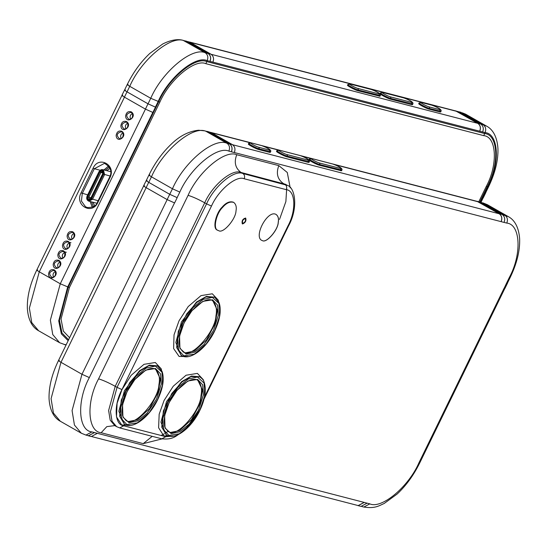 <?xml version="1.0" encoding="UTF-8"?>
<svg xmlns="http://www.w3.org/2000/svg" width="547" height="547" viewBox="0 0 547 547"><rect width="100%" height="100%" fill="white"/><g stroke="black" fill="none" stroke-linecap="round" stroke-linejoin="round"><path stroke-width="0.82" d="M185.139 40.881L189.953 42.208L210.951 54.174C213.535 56.081 214.185 58.734 212.892 62.132L210.027 61.394C211.313 57.989 210.663 55.336 208.079 53.428L187.081 41.463L189.953 42.208M185.973 41.011L187.081 41.463M125.413 90.029C123.971 89.749 124.511 90.351 127.041 91.855L148.039 103.814L155.41 107.123L158.11 101.592C168.449 77.715 195.436 55.192 207.169 60.635L210.027 61.394M209.966 61.36C211.238 58.003 210.595 55.384 208.045 53.497L187.047 41.538L183.163 40.369C180.476 39.507 173.679 38.454 162.739 43.979L149.803 53.428C140.832 61.873 133.324 72.218 127.28 84.464L124.586 89.995M212.838 62.098L479.705 131.205C480.977 127.854 480.334 125.236 477.791 123.349L455.692 110.938L189.638 42.044M348.801 84.587C344.589 83.417 354.716 89.182 358.401 90.057L380.329 95.54L379.98 96.251L358.053 90.761C354.374 89.893 344.248 84.122 348.453 85.291M381.321 93.011C377.109 91.834 387.235 97.605 390.92 98.481L412.848 103.964L412.506 104.668L411.618 104.634L390.579 99.185C386.893 98.31 376.767 92.539 380.979 93.715M420.021 103.027C415.809 101.858 425.935 107.629 429.621 108.497L441.026 111.26L440.684 111.964L439.795 111.93L429.279 109.202C425.593 108.333 415.467 102.562 419.679 103.739M482.577 131.95L485.066 132.593C498.878 133.776 500.307 163.649 487.651 186.924L484.95 192.462L485.832 192.394M485.011 192.496L482.433 197.788L483.274 197.823L485.852 192.53M482.433 197.788L484.95 192.462L485.784 192.496L488.478 186.958L486.194 186.595L478.816 201.72M482.372 197.754L480.252 202.103M454.878 110.726L459.692 112.06L480.69 124.025C483.274 125.933 483.924 128.586 482.632 131.984L479.767 131.239C481.052 127.841 480.403 125.188 477.825 123.28L456.827 111.315L459.692 112.06M455.713 110.863L456.827 111.315M148.005 103.807L155.471 107.157L152.886 112.45L145.42 109.099L124.422 97.134L127.007 91.841L148.005 103.807L145.42 109.099M124.634 89.899L121.933 95.253M125.352 89.995C123.889 89.708 124.442 90.323 127.007 91.841M122.774 95.294C121.311 95 121.858 95.616 124.422 97.134M68.156 340.692L61.353 333.855L58.72 320.857L67.637 287.086L152.825 112.415M72.252 239.018C71.035 236.933 71.513 235.073 73.695 233.453M130.781 119.096C129.53 116.983 130.015 115.109 132.237 113.475M126.049 128.805C124.798 126.685 125.284 124.812 127.506 123.178M121.318 138.507C120.06 136.388 120.545 134.514 122.774 132.887M67.609 248.536C66.392 246.444 66.878 244.591 69.052 242.964M62.994 258.081C61.743 255.962 62.228 254.088 64.45 252.461M58.358 267.592C57.1 265.48 57.585 263.606 59.814 261.972M53.715 277.11C52.464 274.991 52.95 273.117 55.172 271.483M234.239 152.517L501.168 221.658C502.454 218.26 501.811 215.607 499.226 213.699L478.228 201.734L476.28 201.146M501.168 221.658L504.04 222.403C505.325 218.998 504.676 216.345 502.098 214.438L481.1 202.479L477.114 201.282M501.107 221.624C502.378 218.267 501.743 215.648 499.192 213.768L477.1 201.358L211.039 132.463M310.354 159.129C306.142 157.96 316.269 163.724 319.954 164.599L341.882 170.083L341.54 170.794L319.612 165.303C315.927 164.435 305.8 158.664 310.012 159.833M277.835 150.705C273.623 149.536 283.749 155.307 287.435 156.175L309.363 161.666L309.014 162.37L308.132 162.329L287.086 156.88C283.408 156.011 273.281 150.24 277.493 151.416M249.658 143.41C245.446 142.241 255.572 148.005 259.257 148.88L270.662 151.642L270.314 152.346L269.432 152.312L258.909 149.584C255.23 148.716 245.104 142.945 249.309 144.114M169.714 194.301L177.18 197.652L174.596 202.944L167.129 199.593L146.131 187.635L148.716 182.336L169.714 194.301L167.129 199.593M146.343 180.394L143.642 185.754M147.061 180.496C145.598 180.202 146.145 180.818 148.716 182.336M144.476 185.789C143.013 185.501 143.567 186.11 146.131 187.635M147.122 180.531C145.673 180.243 146.22 180.852 148.75 182.349L169.748 194.315L177.18 197.652M231.367 151.772C232.639 148.422 231.996 145.796 229.453 143.916L226.964 143.273C229.514 145.153 230.15 147.772 228.878 151.129L231.429 151.806C232.714 148.408 232.065 145.755 229.487 143.847L208.489 131.882L206.54 131.294M231.429 151.806L234.301 152.551C235.586 149.153 234.936 146.5 232.352 144.593L211.354 132.627L207.375 131.43M229.453 143.916L208.455 131.95L204.872 130.863L198.561 130.227C188.934 131.225 179.922 135.786 171.512 143.923C162.541 152.367 155.033 162.712 148.989 174.958L146.295 180.489M506.72 282.99L504.136 288.283L506.659 282.956L507.493 282.99L510.187 277.459L509.36 277.418L506.659 282.956L507.541 282.888M504.136 288.283L504.977 288.317L507.561 283.025M87.623 435.521L88.416 435.809L94.481 432.588L97.352 433.333L91.287 436.547L88.416 435.809M92.122 436.684L358.176 505.578L364.165 502.406L91.937 431.911L85.947 435.084L88.436 435.727L94.481 432.588M357.362 505.366L358.155 505.654L364.22 502.44L367.092 503.178L361.027 506.399L358.155 505.654M361.861 506.536L363.837 507.048L369.827 503.869L364.22 502.44M276.146 214.492C278.197 216.154 278.888 218.766 278.218 222.342C278.02 230.013 266.341 243.415 262.328 240.584L261.5 240.263C253.644 235.825 267.927 209.255 276.194 214.52C278.259 216.174 278.949 218.793 278.279 222.376C278.074 230.048 266.396 243.449 262.382 240.618L261.5 240.263M242.642 223.313L242.772 223.361C245.09 222.362 245.938 220.776 245.323 218.602M242.834 223.395L242.67 223.333C242.095 220.872 242.991 219.306 245.357 218.622C246.013 220.776 245.172 222.369 242.834 223.395M242.553 223.962C245.446 222.691 246.485 220.728 245.671 218.075C242.752 218.916 241.644 220.851 242.355 223.88L242.553 223.962M242.328 223.867L242.3 223.846C241.583 220.817 242.69 218.882 245.61 218.041L245.637 218.055M217.597 230.191L217.364 230.068C212.215 228.81 215.88 213.022 222.082 207.204C225.89 202.718 229.631 201.036 233.289 202.171L233.487 202.301M212.263 300.44C215.997 303.879 217.227 309.014 215.949 315.831C215.545 331.147 192.223 357.916 184.202 352.268L182.992 351.837M197.351 380.049C201.077 383.502 202.308 388.63 201.029 395.44C200.619 410.756 177.296 437.525 169.283 431.877L168.073 431.446M155.266 369.15C158.992 372.603 160.216 377.731 158.945 384.541C158.534 399.857 135.212 426.626 127.198 420.978L125.981 420.547M218.779 230.718L217.822 230.328C212.667 229.07 216.332 213.282 222.533 207.463C226.349 202.978 230.082 201.296 233.74 202.431C235.976 204.222 236.728 207.067 236.003 210.951C235.778 219.258 223.128 233.781 218.779 230.718M210.951 54.174L208.079 53.428M208.045 53.497L205.255 52.779L183.163 40.369M127.041 91.855L129.742 86.317C141.235 59.794 171.211 34.769 184.257 40.813L187.047 41.538M189.918 42.276L456.793 111.383M477.791 123.349L210.916 54.242M128.114 84.498C126.665 84.211 127.212 84.819 129.742 86.317L150.74 98.282C162.233 71.76 192.209 46.734 205.255 52.779C207.805 54.659 208.441 57.278 207.169 60.635L206.787 61.592C195.272 56.252 168.811 78.344 158.671 101.756L68.197 287.25L59.452 320.268L61.989 333.02L68.607 339.776M480.69 124.025L477.825 123.28M459.658 112.128L465.675 114.2L462.147 112.771L483.145 124.737L480.656 124.094M488.478 186.958C495.151 173.139 498.303 160.312 497.941 148.463C496.997 134.924 491.589 128.764 486.673 126.166L483.145 124.737C485.695 126.617 486.331 129.236 485.066 132.593L483.767 135.649C496.724 136.75 498.057 164.77 486.194 186.595M145.461 109.106L60.266 283.777L69.394 287.585L159.868 102.091C169.563 79.705 194.869 58.584 205.877 63.684L483.767 135.649M66.03 345.054L59.616 342.716L52.738 334.552L50.372 320.104L60.266 283.777L39.268 271.811L124.463 97.147M81.052 192.886C74.378 205.357 92.094 215.45 97.845 202.452L109.892 177.748C116.566 165.269 98.85 155.177 93.099 168.182L81.052 192.886L87.705 194.835M126.569 121.564C123.444 120.689 121.55 122.084 120.866 125.762C121.509 134.617 133.092 126.09 126.569 121.564M68.149 241.33C65.031 240.454 63.137 241.849 62.454 245.528C63.096 254.382 74.679 245.856 68.149 241.33M58.871 260.358C55.753 259.476 53.852 260.878 53.175 264.55C53.811 273.411 65.401 264.885 58.871 260.358M54.235 269.869C51.117 268.994 49.216 270.389 48.533 274.068C49.175 282.922 60.758 274.396 54.235 269.869M63.514 250.841C60.396 249.965 58.495 251.36 57.818 255.039C58.454 263.9 70.037 255.367 63.514 250.841M121.831 131.266C118.713 130.391 116.812 131.786 116.135 135.465C116.778 144.326 128.36 135.793 121.831 131.266M131.301 111.861C128.183 110.979 126.282 112.381 125.605 116.053C126.241 124.914 137.823 116.388 131.301 111.861M72.792 231.819C69.674 230.937 67.773 232.338 67.096 236.01C67.732 244.871 79.322 236.345 72.792 231.819M59.616 342.716L38.618 330.757L31.74 322.586L29.374 308.139L39.268 271.811C36.738 270.314 36.198 269.705 37.64 269.992M358.012 88.484C355.024 87.773 346.791 83.089 350.217 84.04L371.263 89.489C374.251 90.2 382.483 94.884 379.057 93.934L358.012 88.484L358.401 90.057L358.053 90.761M390.537 96.908C387.543 96.197 379.317 91.513 382.736 92.464L403.782 97.913C406.777 98.617 415.002 103.308 411.583 102.357L390.537 96.908L390.92 98.481L390.579 99.185M429.238 106.925C426.243 106.221 418.017 101.53 421.436 102.487L431.959 105.209C434.954 105.92 443.179 110.603 439.761 109.653L429.238 106.925L429.621 108.497L429.279 109.202M379.057 93.934L379.44 95.506L379.098 96.21M371.263 89.489L370.804 89.373M350.217 84.04L347.913 84.553L347.571 85.257M411.583 102.357L411.966 103.93L411.618 104.634M403.782 97.913L403.33 97.797M382.736 92.464L380.438 92.969L380.09 93.674M439.761 109.653L440.144 111.226L439.795 111.93M431.959 105.209L431.508 105.092M421.436 102.487L419.139 102.993L418.79 103.698M479.822 201.98L487.213 186.828C499.623 164.004 498.228 134.706 484.676 133.55L206.787 61.592L205.877 63.684M72.177 232.352L72.785 232.605C74.016 231.19 75.814 239.771 70.392 239.244C67.069 235.983 67.657 233.685 72.177 232.352L72.833 232.619M159.868 102.091L150.74 98.282L148.039 103.814M87.096 196.311L88.286 200.934L88.942 201.207L92.525 199.299L104.58 174.596L103.424 169.891L102.768 169.625L110.651 171.676M109.954 168.421L106.795 170.664M92.963 202.246L94.638 205.734M96.826 203.238L88.942 201.207C86.898 200.311 86.262 198.65 87.028 196.223L99.075 171.519L101.168 169.666L102.768 169.625L99.404 171.765C102.351 169.385 103.745 170.179 103.595 174.158L91.547 198.862C88.593 201.241 87.199 200.448 87.356 196.469L99.185 171.526M91.547 198.862L98.111 200.749M103.595 174.158L110.063 176.018M93.393 206.609L91.493 201.864M105.325 170.281L109.284 167.054M103.089 173.864L103.089 173.864C103.205 170.855 102.145 170.254 99.91 172.059L87.862 196.763C87.746 199.771 88.805 200.38 91.034 198.568L103.089 173.864M90.781 198.404L89.264 198.93L88.846 197.2L87.862 196.763M90.987 197.754L88.846 197.2L100.894 172.496L99.91 172.059M102.918 173.023L100.894 172.496L102.207 171.799L102.761 173.618L90.706 198.322L89.503 199.026M108.566 166.014L103.957 169.932M90.125 201.508L92.258 207.176M93.099 168.182L94.33 168.729L104.504 163.334C110.822 167.191 112.484 171.888 109.482 177.433L97.434 202.137C96.47 205.727 93.127 207.525 87.404 207.539L85.537 206.787L81.421 201.07L82.282 193.433L94.33 168.729L100.108 170.226M130.678 112.395L131.294 112.648C132.524 111.232 134.323 119.814 128.894 119.287C125.571 116.026 126.166 113.728 130.678 112.395L131.335 112.661M125.947 122.104L126.555 122.35C127.786 120.942 129.591 129.516 124.162 128.989C120.839 125.735 121.434 123.437 125.947 122.104L126.603 122.371M119.437 138.699C116.108 135.437 116.702 133.14 121.215 131.806L121.872 132.073M70.98 242.759L68.143 242.116C69.373 240.707 71.178 249.282 65.749 248.755C62.426 245.5 63.021 243.203 67.534 241.87L68.19 242.136M61.114 258.266C57.784 255.011 58.379 252.714 62.891 251.381L63.548 251.647M58.255 260.892L58.864 261.145C60.095 259.729 61.893 268.31 56.471 267.784C53.148 264.522 53.743 262.225 58.255 260.892L58.912 261.165M53.613 270.409L54.221 270.656C55.459 269.247 57.257 277.821 51.828 277.295C48.505 274.04 49.1 271.743 53.613 270.409L54.269 270.676M69.606 337.725L63.377 331.181L61.038 318.983L69.394 287.585M64.238 344.589L66.228 344.651M502.098 214.438L499.226 213.699M478.228 201.734L481.1 202.479M503.978 222.369L506.768 223.087C520.587 224.27 522.009 254.15 509.36 277.418M481.059 202.547L483.856 203.272L504.854 215.231C507.404 217.118 508.04 219.737 506.768 223.087M480.779 202.315L487.384 204.694L508.382 216.66L502.057 214.513M499.192 213.768L232.318 144.661M211.614 132.771L249.801 142.658M263.182 146.124L277.979 149.96M301.882 156.148L310.498 158.377M334.402 164.572L478.194 201.802M177.119 197.617L179.819 192.086C190.158 168.216 217.138 145.693 228.878 151.129M148.75 182.349L151.451 176.818L172.449 188.777L179.819 192.086M149.816 174.992C148.374 174.712 148.921 175.313 151.451 176.818C162.938 150.288 192.92 125.263 205.966 131.307L226.964 143.273C213.918 137.229 183.936 162.254 172.449 188.777L169.748 194.315M167.17 199.607L81.975 374.271L89.346 377.58L174.534 202.91M143.711 185.789L58.522 360.452C51.849 374.271 48.697 387.105 49.059 398.948C50.003 412.486 55.411 418.646 60.327 421.252L81.325 433.217L74.44 425.046L72.081 410.599L81.975 374.271L60.977 362.312L146.172 187.642M60.327 421.252L53.442 413.088L51.083 398.633L60.977 362.312C58.447 360.808 57.907 360.206 59.349 360.487M232.352 144.593L229.487 143.847M208.489 131.882L211.354 132.627M204.872 130.863L208.455 131.95M504.081 288.248L418.886 462.912C408.547 486.789 381.567 509.312 369.827 503.869M504.908 288.283L419.72 462.953L418.886 462.912M150.924 451.911L151.54 452.068M173.29 436.075L165.782 436.691L123.697 425.792C114.487 425.005 113.537 405.088 121.967 389.573L211.477 206.062C218.369 190.144 236.359 175.129 244.181 178.76L286.272 189.659C295.483 190.445 296.433 210.363 287.995 225.877L204.51 397.047M219.06 303.571L218.198 300.077L212.318 293.794L200.995 295.619L188.202 306.587L178.999 320.87L174.042 334.826L173.604 348.535L179.101 356.453L188.018 356.5M203.771 381.327L203.272 379.68L197.399 373.396L186.076 375.228L173.276 386.196L164.073 400.479L159.177 414.168L158.596 427.733L163.772 435.85L172.442 436.315M162.049 372.275L161.187 368.781L155.307 362.497L143.991 364.329L131.191 375.297L121.988 389.58L117.092 403.269L116.504 416.835L121.68 424.951L130.357 425.422M203.99 399.269L288.549 225.897L287.995 225.877M184.038 322.969L179.56 336.063L179.929 348.371L186.089 354.039L194.636 352.186L204.14 344.46L213.46 330.586L218.246 315.537L217.562 305.178L212.537 299.804L202.855 301.37L191.908 310.751L184.038 322.969M212.804 300.713L217.391 310.368L215.238 323.434L206.451 339.974L194.329 351.085L185.255 352.87L183.491 352.152C180.544 349.205 179.211 347.024 179.491 345.615C178.431 339.352 179.99 331.803 184.148 322.969C191.484 307.113 206.629 296.235 212.804 300.713M214.609 330.88L206.123 344.049L194.322 354.162L183.881 355.851L178.459 350.059L177.72 338.894L182.889 322.668L192.934 307.708L203.176 299.387L212.393 297.383L219.032 303.496L219.429 316.768L214.609 330.88M181.31 355.454L181.536 355.591C190.021 360.979 206.458 348.364 214.718 330.887C219.997 319.639 221.487 310.306 219.183 302.901L214.759 297.281L205.939 296.966L196.995 302.272L186.814 313.759L178.295 331.325L176.654 347.557L181.536 355.591L183.532 356.398M181.084 355.331L175.854 342.531L181.454 321.971L196.51 302.047L206.383 296.433L214.533 297.158M169.112 402.571L164.64 415.665L165.003 427.98L171.163 433.648L179.717 431.788L189.214 424.069L198.534 410.195L203.327 395.146L202.643 384.787L197.617 379.413L187.929 380.979L176.982 390.36L169.112 402.571M197.877 380.322L202.472 389.977L200.318 403.036L191.525 419.583L179.402 430.687L170.329 432.472L168.572 431.761C165.618 428.807 164.285 426.633 164.565 425.224C163.512 418.961 165.064 411.412 169.221 402.578C176.565 386.715 191.703 375.844 197.877 380.322M199.682 410.489L191.197 423.658L179.395 433.771L168.955 435.46L163.539 429.668L162.801 418.496L167.963 402.277L178.007 387.317L188.25 378.996L197.474 376.992L204.113 383.098L204.51 396.37L199.682 410.489M166.391 435.063L166.616 435.193C175.095 440.588 191.532 427.966 199.792 410.496C203.58 402.599 205.433 395.358 205.337 388.78C204.393 379.235 202.52 379.256 199.833 376.883L191.019 376.568L182.069 381.881L171.888 393.368L163.375 410.934L161.727 427.166L166.616 435.193L168.613 436M166.165 434.94L160.934 422.14L166.534 401.58L181.59 381.656L191.464 376.042L199.607 376.76M199.046 409.409C195.06 417.491 190.117 424.335 184.202 429.942C176.715 435.59 173.714 440.055 161.789 438.81L165.782 436.691M161.789 438.81L119.704 427.911L123.697 425.792M152.216 436.328L143.232 443.631L162.097 438.885M288.549 225.897C298.648 207.58 294.942 187.3 287.346 185.365L242.902 173.522C234.212 169.488 214.219 186.171 206.561 203.853L204.722 202.807C212.386 185.125 232.372 168.442 241.063 172.469C235.306 168.223 233.863 162.309 236.735 154.733C225.097 149.338 198.335 171.669 188.086 195.341C192.64 196.722 198.185 199.211 204.722 202.807L115.219 386.319L117.058 387.365L110.46 411.583L112.032 421.217L116.62 426.66L114.781 425.614L110.193 420.171L108.621 410.537L115.219 386.319C108.675 382.722 103.13 380.233 98.576 378.852C86.029 401.929 87.445 431.562 101.147 432.732L143.232 443.631M101.147 432.732L106.809 426.639L114.781 425.614M244.181 178.76C245.029 176.517 244.605 174.773 242.902 173.522L241.063 172.469L285.425 184.271M290.204 187.847L287.291 172.496L278.82 165.625C275.955 173.208 277.397 179.122 283.155 183.368L284.994 184.414C286.69 185.672 287.12 187.416 286.272 189.659M278.82 165.625L236.735 154.733M340.617 168.476L319.571 163.027C316.576 162.315 308.351 157.632 311.769 158.582L332.815 164.032C335.81 164.743 344.036 169.426 340.617 168.476L341 170.049L340.651 170.753M319.571 163.027L319.954 164.599L319.612 165.303M308.091 160.052L287.052 154.603C284.057 153.898 275.832 149.208 279.25 150.158L300.296 155.608C303.284 156.319 311.517 161.009 308.091 160.052L308.474 161.625L308.132 162.329M287.052 154.603L287.435 156.175L287.086 156.88M269.391 150.035L258.875 147.307C255.88 146.603 247.654 141.912 251.073 142.863L261.596 145.591C264.584 146.295 272.816 150.986 269.391 150.035L269.774 151.608L269.432 152.312M258.875 147.307L259.257 148.88L258.909 149.584M309.13 159.799L309.472 159.095L311.769 158.582M332.815 164.032L332.364 163.915M276.604 151.375L276.953 150.671L279.25 150.158M300.296 155.608L299.838 155.492M248.427 144.08L248.769 143.376L251.073 142.863M261.596 145.591L261.138 145.475M91.937 431.911C78.118 430.728 76.696 400.855 89.346 377.58M188.086 195.341L98.576 378.852M211.477 206.062L206.561 203.853L117.058 387.365L121.967 389.573M124.306 424.164L118.843 411.241L124.442 390.681L139.485 370.763L149.352 365.15L157.522 365.861M157.762 365.998L148.934 365.669L139.984 370.982L129.803 382.469L121.284 400.035L119.643 416.267L124.525 424.294L126.521 425.101M157.598 399.59L149.112 412.759L137.311 422.872L126.87 424.561L121.448 418.77L120.716 407.597L125.878 391.378L135.923 376.418L146.165 368.097L155.382 366.093L162.021 372.199L162.418 385.471L157.598 399.59M127.027 391.673L122.549 404.766L122.918 417.081L129.078 422.749L137.632 420.889L147.129 413.17L156.449 399.296L161.235 384.247L160.551 373.888L155.526 368.514L145.844 370.08L134.897 379.461L127.027 391.673M155.792 369.423L160.387 379.078L158.227 392.137L149.44 408.684L137.318 419.788L128.244 421.573L126.48 420.862C123.533 417.908 122.2 415.734 122.48 414.325C121.427 408.062 122.979 400.513 127.136 391.679C134.48 375.816 149.618 364.945 155.792 369.423M483.151 197.884L480.97 202.363M459.377 111.896L461.053 112.326M122.002 95.287L36.813 269.958C30.14 283.777 26.988 296.611 27.35 308.453C28.294 321.992 33.702 328.152 38.618 330.757M380.329 95.54C381.225 94.07 378.127 92.019 371.037 89.4L349.998 83.951M412.848 103.964C413.744 102.487 410.653 100.443 403.563 97.824L382.517 92.375M441.026 111.26C441.921 109.79 438.831 107.738 431.74 105.12L421.217 102.392M486.673 126.166L465.675 114.2M121.215 131.806L121.824 132.053C123.054 130.644 124.853 139.218 119.431 138.692M66.337 252.27L63.507 251.627C64.737 250.218 66.536 258.793 61.107 258.266M187.566 461.436L150.528 451.808M214.308 297.021L214.759 297.281M199.382 376.63L199.833 376.883M167.922 431.392L165.495 433.108M164.531 433.709L161.119 435.48M287.346 185.365L285.507 184.318M286.717 188.031L285.876 201.556L279.517 219.422M341.882 170.083C342.778 168.613 339.687 166.561 332.597 163.943L311.551 158.493M309.363 161.666C310.258 160.189 307.161 158.145 300.077 155.519L279.032 150.069M270.662 151.642C271.558 150.165 268.461 148.121 261.377 145.502L250.854 142.774M81.325 433.217L85.947 435.084M116.62 426.66L119.704 427.911M124.073 424.041L124.525 424.294C133.01 429.689 149.447 417.067 157.707 399.597C162.985 388.343 164.476 379.016 162.172 371.611L157.297 365.731M233.268 202.158L233.719 202.417M419.72 462.953C413.662 475.227 406.141 485.586 397.149 494.03L384.247 503.445C378.695 505.9 374.968 508.772 363.837 507.048M510.187 277.459C516.86 263.64 520.012 250.806 519.65 238.957C518.706 225.419 513.298 219.258 508.382 216.66M482.762 202.821L487.384 204.694"/></g></svg>
